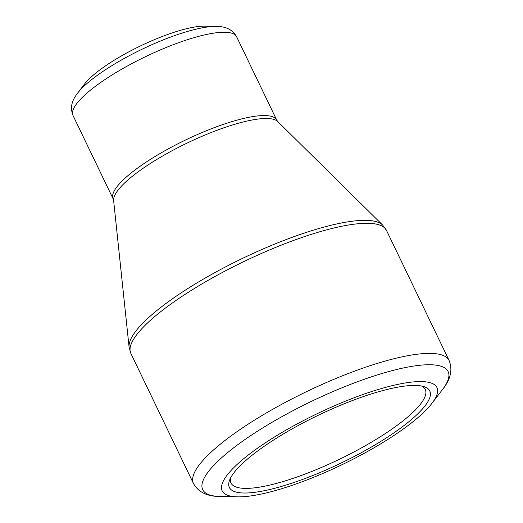 <?xml version="1.0" encoding="UTF-8"?>
<svg xmlns="http://www.w3.org/2000/svg" width="523" height="523" viewBox="0 0 523 523"><rect width="100%" height="100%" fill="white"/><g stroke="black" fill="none" stroke-linecap="round" stroke-linejoin="round"><path stroke-width="0.78" d="M247.817 492.947A111.209 26.47 -25.7 0 1 229.604 480.127A111.209 26.47 -25.7 0 1 318.089 415.367A111.209 26.47 -25.7 0 1 423.905 386.615A111.209 26.47 -25.7 0 1 377.364 443.497A111.209 26.47 -25.7 0 1 247.817 492.947M241.979 496.785A119.152 28.36 154.3 0 0 345.795 462.862A119.152 28.36 154.3 0 0 431.998 403.279A119.152 28.36 154.3 0 0 317.265 413.66A119.152 28.36 154.3 0 0 237.573 496.85A119.152 28.36 154.3 0 0 241.979 496.785M216.404 26.392L204.885 26.15A73.763 17.56 154.3 0 0 140.327 46.004A73.763 17.56 154.3 0 0 84.53 84.072L77.535 93.231A85.105 20.26 -25.7 0 1 139.111 50.672A85.105 20.26 -25.7 0 1 213.26 26.444A85.105 20.26 -25.7 0 1 216.404 26.392C222 26.575 231.061 27.111 236.638 36.793A90.78 21.606 154.3 0 0 221.569 32.302A90.78 21.606 154.3 0 0 125.069 67.29A90.78 21.606 154.3 0 0 73.037 115.531L113.131 198.838A90.78 21.606 -25.7 0 1 185.56 140.001A90.78 21.606 -25.7 0 1 276.732 120.1L277.765 121.558A91.407 21.757 154.3 0 0 187.057 143.112A91.407 21.757 154.3 0 0 113.628 200.551L129.083 347.122A141.223 33.616 -25.7 0 1 215.914 272.038A141.223 33.616 -25.7 0 1 360.922 220.438A141.223 33.616 -25.7 0 1 382.666 225.08L386.49 230.408A141.844 33.766 154.3 0 0 362.942 223.386A141.844 33.766 154.3 0 0 212.161 278.053A141.844 33.766 154.3 0 0 130.861 353.43L193.471 483.527A141.844 33.766 -25.7 0 1 274.771 408.149A141.844 33.766 -25.7 0 1 425.559 353.483A141.844 33.766 -25.7 0 1 449.1 360.504C452.833 369.794 450.63 379.476 442.491 389.543A136.176 32.413 154.3 0 0 425.526 364.825A136.176 32.413 154.3 0 0 256.8 431.652A136.176 32.413 154.3 0 0 220.294 496.484L237.573 496.85M230.604 477.917A107.803 25.66 154.3 0 0 230.989 482.99A107.803 25.66 154.3 0 0 248.889 488.319A107.803 25.66 154.3 0 0 363.485 446.773A107.803 25.66 154.3 0 0 425.271 389.485A107.803 25.66 154.3 0 0 421.551 386.026M431.998 403.279L442.491 389.543M386.49 230.408L449.1 360.504M277.765 121.558L382.666 225.08M236.638 36.793L276.732 120.1M73.037 115.531C68.951 105.116 74.194 97.709 77.535 93.231M113.131 198.838L113.628 200.551M130.861 353.43L129.083 347.122M193.471 483.527C198.407 492.241 207.343 496.562 220.294 496.484"/></g></svg>
